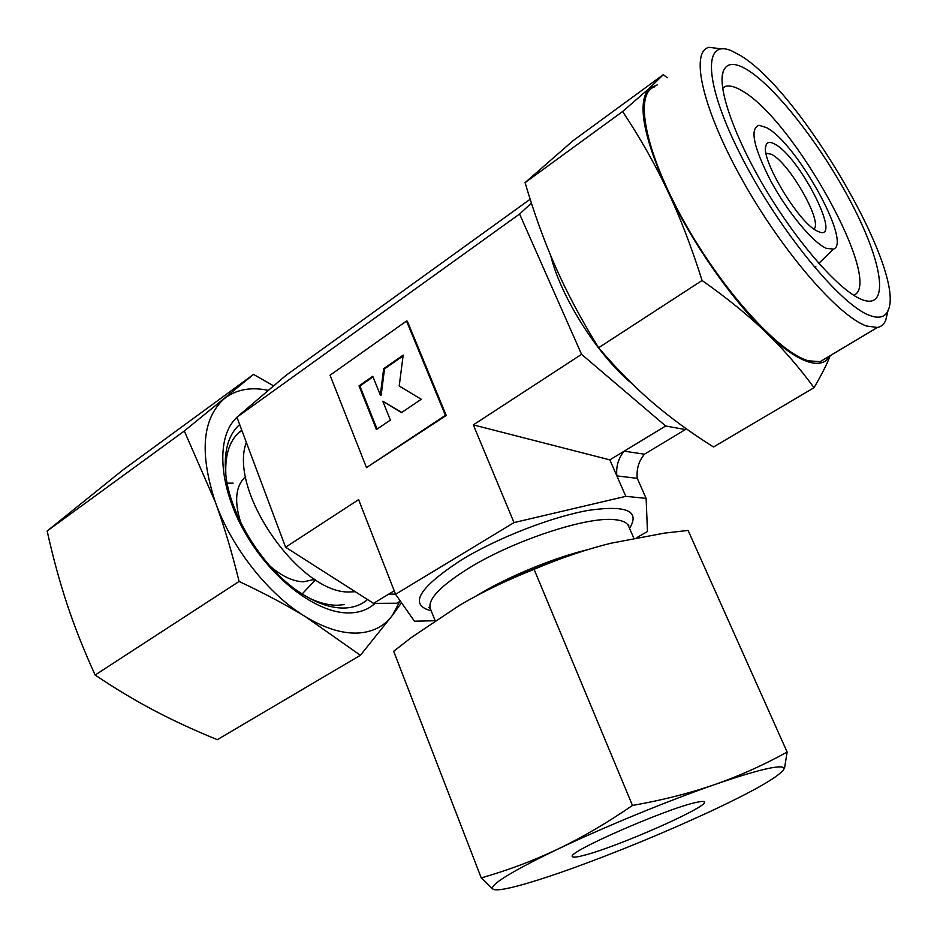 <?xml version="1.0" encoding="UTF-8"?>
<svg xmlns="http://www.w3.org/2000/svg" width="937" height="937" viewBox="0 0 937 937"><rect width="100%" height="100%" fill="white"/><g stroke="black" fill="none" stroke-linecap="round" stroke-linejoin="round"><path stroke-width="1.41" d="M826.282 248.328C812.929 242.566 787.9 212.547 771.01 181.45C753.547 147.308 749.541 128.58 758.993 125.277L766.372 127.573C796.497 142.67 852.295 243.233 833.473 249.125L826.282 248.328M861.935 299.606L859.416 298.481C837.327 288.046 797.926 243.151 766.536 190.867C735.065 138.617 717.426 88.664 723.083 71.786C726.421 62.615 734.585 62.006 747.562 69.959C777.933 88.863 825.485 151.548 854.263 208.635C883.345 265.815 889.33 310.358 861.935 299.606M722.603 87.914L725.625 86.298C729.618 85.232 734.901 86.626 741.46 90.479C793.405 118.484 884.598 283.267 853.736 295.284M657.54 84.81L649.364 88.254L622.636 111.515C640.147 137.938 655.115 164.315 667.531 190.644C679.957 216.892 691.471 246.841 702.071 280.479C727.37 298.329 748.64 315.605 765.88 332.307C783.262 349.068 799.296 367.538 814.019 387.707L713.502 446.996C690.698 432.625 670.377 417.761 652.503 402.418C634.677 387.18 616.71 368.955 598.614 347.744C581.432 319.904 567.201 293.199 555.887 267.631C544.514 242.039 534.242 213.695 525.071 182.633L573.139 140.632L663.337 74.667L649.364 88.254C636.879 101.746 642.934 135.877 667.531 190.644C691.565 242.097 732.055 300.098 765.88 332.307C783.098 348.716 797.504 358.66 809.111 362.115C819.231 364.938 826.2 362.818 830.018 355.755M550.757 255.719C560.701 297.029 598.52 356.423 632.065 383.69M246.337 442.334C227.75 491.855 301.843 596.33 351.363 591.891L355.275 591.715M654.822 86.801C633.857 92.763 644.633 151.033 683.799 221.097C722.732 291.161 779.303 352.98 808.49 360.815L820.121 361.67L827.301 357.384M721.736 48.853L708.911 47.342C689.655 51.863 702.727 109.805 742.959 181.169C782.992 252.498 839.002 316.694 866.526 325.994L877.36 327.481C881.225 326.732 884.001 324.354 885.688 320.36L887.386 313.251M740.359 55.494L732.055 51.066C702.481 37.574 703.874 83.674 741.858 157.416C779.514 231.052 841.086 305.591 869.841 315.476C879.105 318.873 885.184 317.21 888.053 310.487C906.758 273.229 800.912 91.311 740.359 55.494M475.902 596.131C506.167 577.426 552.736 558.054 587.429 549.75M813.96 228.968C823.073 221.999 789.106 162.534 771.397 154.289L766.079 153.235M817.825 231.275C799.612 224.622 759.392 157.709 766.056 145.165C767.251 141.979 770.062 141.581 774.512 143.97C800.034 156.456 844.155 244.51 817.849 231.287L817.825 231.275M245.658 476.558C235.574 485.764 233.957 501.154 240.797 522.729M270.114 566.206C281.932 576.325 293.117 581.526 303.67 581.807L314.75 579.3M399.209 385.997L421.252 399.279L401.446 412.643L382.788 401.2L390.389 420.104L376.44 429.521L359.023 385.868L372.774 376.287L380.305 395.016L383.678 368.698L403.191 355.111L399.209 385.997M401.75 412.432L382.788 401.2M377.072 429.087L359.89 386.009L359.023 385.868M359.89 386.009L373.008 376.873M383.678 368.698L384.533 368.862L381.16 395.156L380.305 395.016M384.533 368.862L403.086 355.943M445.403 415.337L366.484 467.598L330.058 375.222L406.529 321.016L445.403 415.337L446.235 415.466L366.484 467.598M446.235 415.466L407.361 321.215L406.529 321.016M434.955 620.739L414.435 621.196L395.59 594.292L514.026 522.588L625.822 496.329L646.12 498.39L647.467 531.513L636.996 537.522M530.166 199.241L285.598 375.678L236.92 417.199L285.598 547.22L373.523 603.369L396.796 603.217L400.345 601.086M667.226 77.748L663.337 74.667M814.019 387.707C821.503 374.941 826.914 364.247 830.264 355.615M702.071 280.479L598.614 347.744M622.636 111.515L525.071 182.633M285.598 547.22L358.613 499.644L395.59 594.292M685.943 428.525L685.38 429.568L644.469 454.187C638.729 461.121 636.328 469.179 637.265 478.35L616.851 475.879L625.822 496.329M637.265 478.35L646.12 498.39M685.38 429.568L665.668 425.984L581.572 354.338L473.326 424.883L514.026 522.588M581.572 354.338L519.59 214.023L236.92 417.199M665.668 425.984L609.846 459.88L473.326 424.883M609.846 459.88L616.851 475.879C615.914 466.509 618.35 458.275 624.171 451.177L644.469 454.187M519.59 214.023L531.42 203.118M394.219 590.802L373.523 603.369M394.559 594.105L388.785 594.105L395.613 594.327M696.203 802.423C701.403 801.24 704.144 801.123 704.413 802.072C707.939 807.132 615.211 847.833 582.955 855.598C576.267 857.308 572.73 857.613 572.331 856.523C566.498 852.424 667.074 808.35 696.203 802.423M783.555 769.827L784.667 767.368L787.139 752.048C763.526 765.084 739.422 775.918 714.814 784.538C738.59 776.304 756.569 770.917 768.727 768.363C777.933 766.478 782.957 766.372 783.8 768.047L783.555 769.827C777.183 777.78 751.919 792.046 707.751 812.637C663.232 833.145 618.315 851.628 573.011 868.095C551.577 875.802 533.633 881.623 519.192 885.535C504.856 889.4 496.177 890.665 493.167 889.33L492.335 888.182C492.885 882.959 514.577 870.004 557.421 849.309C533.27 860.752 507.889 870.286 481.255 877.922L493.167 889.33M481.255 877.922L393.669 651.274L411.472 637.429L459.563 605.279C481.782 592.231 506.624 580.249 534.078 569.321C560.642 558.077 586.14 549.41 610.573 543.308L664.204 533.153L688.098 530.424L787.139 752.048M632.475 805.457C606.508 823.236 581.49 837.854 557.421 849.309C603.194 827.43 668.093 800.725 714.814 784.538C690.264 793.1 662.81 800.069 632.475 805.457L534.078 569.321M482.86 592.477C514.226 576.396 546.681 562.914 580.237 552.022M233.09 483.129L227.164 483.152M309.058 598.052C319.259 602.913 328.7 605.314 337.402 605.267L344.57 604.588M239.661 424.531C229.155 433.866 224.388 448.788 225.384 469.308C227.187 510.63 261.083 567.002 299.161 591.997C315.289 602.749 330.129 608.101 343.68 608.043C353.237 607.867 361.178 605.033 367.503 599.528M236.979 417.352C215.779 436.267 218.216 486.092 245.166 532.93C271.941 579.827 317.62 613.805 349.349 612.939C359.738 612.693 368.311 609.507 375.058 603.358M268.38 390.366L264.199 389.605C248.34 387.18 235.023 390.214 224.248 398.705C202.216 418.605 199.276 453.157 215.44 502.396C231.849 548.262 268.86 594.784 305.708 616.851L360.382 655.279L217.325 739.668C194.697 730.462 173.661 720.752 154.207 710.527C134.823 700.326 115.134 688.484 95.141 675.027C84.131 650.934 74.819 627.45 67.218 604.611C59.628 581.713 52.941 557.187 47.155 530.998L122.829 470.023L253.54 374.413L184.32 431.008L215.44 502.396C224.189 526.371 232.06 552.725 239.087 581.455C264.246 593.285 286.453 605.079 305.708 616.851C324.436 628.106 341.548 633.517 357.032 633.084C372.317 632.393 384.111 626.502 392.392 615.41L401.505 602.737M360.382 655.279L392.392 615.41L399.771 601.425M273.639 385.88L253.54 374.413M47.155 530.998L184.32 431.008M95.141 675.027L239.087 581.455M241.781 430.188C230.209 438.703 224.892 453.461 225.84 474.473M430.411 608.745L430.177 608.16C427.881 598.86 441.186 585.274 470.081 567.4C514.729 540.11 586.843 516.51 614.227 519.613C622.402 520.304 627.204 522.553 628.657 526.348L633.81 538.143M431.219 610.807C408.321 604.892 418.616 587.792 462.082 559.518C498.589 537.405 552.654 516.51 589.279 510.232C626.818 505.008 640.24 511.052 629.535 528.363M815.565 268.544L815.822 266.307M722.087 77.783L723.083 71.786M722.673 88.394L725.625 86.298M430.458 608.886L428.713 607.434L430.177 608.16L435.108 620.645M628.645 526.325L628.786 524.978L628.504 525.973M765.623 147.46L766.056 145.165M315.5 579.78L302.147 593.964M314.574 579.183L313.263 580.015M888.053 310.487L885.688 320.36M877.36 327.481L820.121 361.67M833.473 249.125L818.856 263.356M783.8 768.047L784.667 767.368M492.335 888.182L491.48 888.276M225.829 474.403L225.384 469.308M241.922 430.563L237.998 433.351"/></g></svg>
